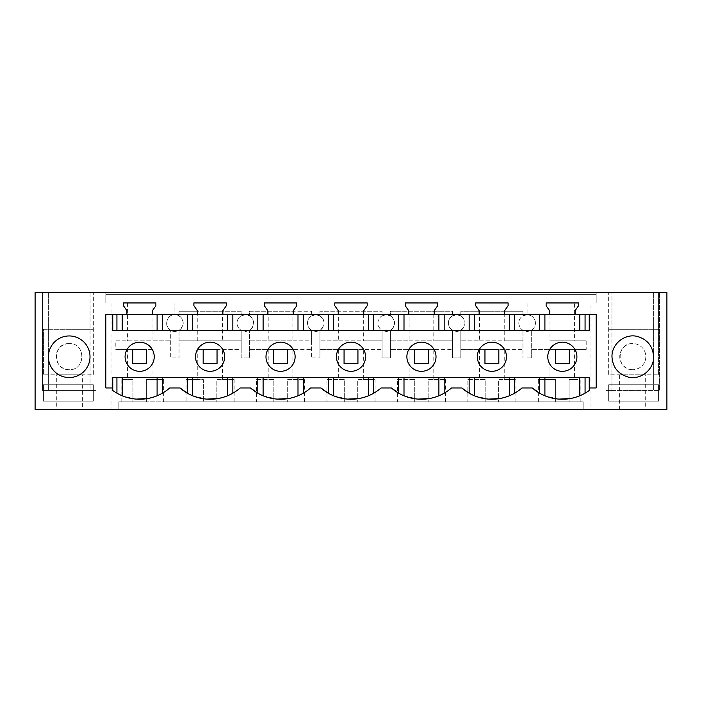 <?xml version="1.0" encoding="UTF-8"?>
<svg xmlns="http://www.w3.org/2000/svg" width="702" height="702" viewBox="0 0 702 702"><rect width="100%" height="100%" fill="white"/><g stroke="black" fill="none" stroke-linecap="round" stroke-linejoin="round"><path stroke-width="0.53" stroke-dasharray="3.51 2.63" d="M174.886 331.379C164.154 331.888 164.154 314.224 174.886 314.733L174.886 302.948L174.886 314.733A8.319 8.319 0 0 1 183.204 323.06A8.319 8.319 0 0 1 174.886 331.379L170.726 330.265C163.382 326.579 166.716 314.215 174.886 314.733A8.319 8.319 0 0 1 179.045 315.847C184.503 320.665 184.503 325.474 179.045 330.265A8.319 8.319 0 0 1 174.886 331.379M197.771 340.803L241.172 340.803L179.045 340.803L179.045 330.265L179.045 357.932L170.726 357.932L170.726 330.265L170.726 357.932L179.045 357.932L179.045 340.803L197.771 340.803L197.771 311.267L179.045 311.267L179.045 315.847L179.045 311.267L241.172 311.267L241.172 315.847L241.172 311.267L197.771 311.267M152.001 379.633L163.689 379.633L163.689 401.825L583.143 401.825L583.143 409.45L583.143 401.825L118.857 401.825L118.857 409.45L35.1 409.45L35.1 292.55L105.826 292.55L105.826 302.948L596.173 302.948L590.996 302.948L590.996 409.45L118.857 409.45L118.857 401.825L146.385 401.825L146.385 379.633L152.001 379.633L152.001 349.614L132.731 349.614L132.731 363.689L132.731 349.614L115.804 349.614L115.804 340.803L170.726 340.803L152.001 340.803L152.001 302.948L574.587 302.948L574.587 340.803L586.196 340.803L586.196 349.614L569.269 349.614L569.269 363.689L569.269 349.614L531.274 349.614L586.196 349.614M590.996 409.45L666.9 409.45L666.9 292.55L105.826 292.55L105.826 302.948L152.001 302.948M590.996 302.948L574.587 302.948M245.331 314.733L241.172 315.847C238.496 317.515 237.109 319.919 237.013 323.06A8.319 8.319 0 0 1 245.331 314.733A8.319 8.319 0 0 1 253.65 323.06A8.319 8.319 0 0 1 245.331 331.379A8.319 8.319 0 0 1 237.013 323.06C237.109 326.193 238.496 328.597 241.172 330.265L241.172 357.932L249.491 357.932L249.491 340.803L292.892 340.803L292.892 311.267L249.491 311.267L249.491 315.847L245.331 314.733M504.229 311.267L460.828 311.267L460.828 315.847C466.295 320.665 466.295 325.474 460.828 330.265L460.828 357.932L460.828 340.803L522.955 340.803L522.955 330.265L522.955 357.932L522.955 340.803L504.229 340.803L504.229 311.267L522.955 311.267L522.955 315.847C520.279 317.515 518.892 319.919 518.796 323.06C518.892 326.193 520.279 328.597 522.955 330.265A8.319 8.319 0 0 0 531.274 330.265L531.274 357.932L531.274 330.265C533.932 328.633 535.319 326.228 535.433 323.06A8.319 8.319 0 0 1 527.114 331.379C522.06 330.888 519.287 328.115 518.796 323.06A8.319 8.319 0 0 1 527.114 314.733L527.114 302.948L596.173 302.948L596.173 292.55L596.173 302.948L596.173 294.349L105.826 294.349L596.173 294.349L596.173 302.948L105.826 302.948L105.826 294.349L105.826 302.948L527.114 302.948L527.114 314.733L522.955 315.847L522.955 311.267L460.828 311.267L460.828 315.847L456.669 314.733L452.509 315.847L452.509 311.267L390.382 311.267L390.382 315.847L386.223 314.733L382.063 315.847L382.063 311.267L319.937 311.267L319.937 315.847L315.777 314.733L311.618 315.847L311.618 311.267L249.491 311.267L249.491 315.847C254.949 320.665 254.949 325.474 249.491 330.265A8.319 8.319 0 0 1 241.172 330.265L241.172 349.614L217.041 349.614L217.041 363.689L217.041 349.614L203.176 349.614L217.041 349.614L217.041 363.689L203.176 363.689L203.176 349.614L197.771 349.614L197.771 379.633L203.378 379.633L203.378 401.825L203.378 379.633L186.074 379.633L186.074 401.825M186.074 379.633L197.771 379.633M479.554 311.267L479.554 340.803L460.828 340.803L460.828 330.265A8.319 8.319 0 0 1 456.669 331.379C451.614 330.888 448.841 328.115 448.35 323.06C448.446 319.919 449.833 317.515 452.509 315.847L452.509 311.267L390.382 311.267L390.382 315.847C395.849 320.665 395.849 325.474 390.382 330.265A8.319 8.319 0 0 1 386.223 331.379C381.168 330.888 378.396 328.115 377.904 323.06C378.001 319.919 379.387 317.515 382.063 315.847L382.063 311.267L319.937 311.267L319.937 315.847C325.395 320.665 325.395 325.474 319.937 330.265A8.319 8.319 0 0 1 311.618 330.265L311.618 357.932L311.618 340.803L249.491 340.803L249.491 330.265L249.491 357.932L241.172 357.932L241.172 349.614L197.771 349.614M152.001 349.614L115.804 349.614M132.731 349.614L146.595 349.614L146.595 363.689L146.595 349.614L146.595 363.689L132.731 363.689L146.595 363.689L132.731 363.689L132.731 349.614M115.804 340.803L152.001 340.803M127.413 302.948L127.413 340.803M111.004 302.948L111.004 409.45M121.815 401.825L121.815 379.633L127.413 379.633L127.413 349.614M69.217 343.585C52.396 342.778 52.396 370.454 69.217 369.656C86.03 370.454 86.03 342.778 69.217 343.585C86.03 342.778 86.03 370.454 69.217 369.656A13.04 13.04 0 0 1 56.178 356.616A13.04 13.04 0 0 1 69.217 343.585M93.34 384.766L93.34 401.132L43.419 401.132L43.419 384.766L93.34 384.766L93.34 401.132L43.419 401.132L43.419 384.766L93.34 384.766M632.783 369.656A13.04 13.04 0 0 1 619.752 356.616A13.04 13.04 0 0 1 632.783 343.585A13.04 13.04 0 0 1 645.822 356.616A13.04 13.04 0 0 1 632.783 369.656A13.04 13.04 0 0 0 645.822 356.616A13.04 13.04 0 0 0 632.783 343.585C615.97 342.778 615.97 370.454 632.783 369.656M658.581 401.132L608.66 401.132L608.66 384.766L658.581 384.766L658.581 401.132L608.66 401.132L608.66 384.766L658.581 384.766L658.581 401.132M580.185 401.825L580.185 379.633L574.587 379.633L574.587 349.614M549.999 302.948L549.999 340.803L574.587 340.803M586.196 340.803L549.999 340.803M527.114 314.733C532.169 315.216 534.942 317.988 535.433 323.06A8.319 8.319 0 0 0 527.114 314.733M409.108 311.267L409.108 340.803L390.382 340.803L390.382 330.265L390.382 357.932L390.382 340.803L452.509 340.803L452.509 330.265C449.833 328.597 448.446 326.193 448.35 323.06A8.319 8.319 0 0 1 456.669 314.733A8.319 8.319 0 0 1 464.987 323.06A8.319 8.319 0 0 1 452.509 330.265L452.509 357.932L460.828 357.932L452.509 357.932L452.509 340.803L433.783 340.803L433.783 311.267M338.662 311.267L338.662 340.803L319.937 340.803L319.937 330.265L319.937 357.932L319.937 340.803L382.063 340.803L382.063 330.265C379.387 328.597 378.001 326.193 377.904 323.06A8.319 8.319 0 0 1 386.223 314.733A8.319 8.319 0 0 1 394.542 323.06A8.319 8.319 0 0 1 382.063 330.265L382.063 357.932L390.382 357.932L382.063 357.932L382.063 340.803L363.338 340.803L363.338 311.267M315.777 314.733A8.319 8.319 0 0 1 324.096 323.06A8.319 8.319 0 0 1 315.777 331.379C310.723 330.888 307.95 328.115 307.458 323.06A8.319 8.319 0 0 1 315.777 314.733M292.892 340.803L311.618 340.803L311.618 330.265C308.941 328.597 307.555 326.193 307.458 323.06C307.555 319.919 308.941 317.515 311.618 315.847L311.618 311.267L292.892 311.267M222.446 311.267L222.446 340.803M163.689 379.633L146.385 379.633L146.385 401.825L163.689 401.825M121.815 379.633L132.932 379.633L132.932 401.825L132.932 379.633L127.413 379.633M222.446 379.633L234.135 379.633L216.83 379.633L216.83 401.825L216.83 379.633L222.446 379.633L222.446 349.614M203.176 349.614L203.176 363.689L217.041 363.689L203.176 363.689L203.176 349.614M645.682 409.45L619.612 409.45L645.682 409.45L645.682 374.78L619.612 374.78L645.682 374.78M56.318 409.45L82.388 409.45L56.318 409.45L56.318 374.78L82.388 374.78L82.388 409.45M608.66 292.55L658.581 292.55L608.66 292.55L608.66 374.78L658.581 374.78L608.66 374.78L608.66 292.55M611.942 292.55L659.608 292.55L605.966 292.55L611.942 292.55L611.942 390.382L605.966 390.382L611.942 390.382L611.942 292.55M93.34 292.55L43.419 292.55L93.34 292.55L93.34 374.78L43.419 374.78L93.34 374.78L93.34 292.55M42.392 292.55L96.034 292.55L42.392 292.55L48.368 292.55L42.392 292.55L42.392 390.382L96.034 390.382L42.392 390.382L42.392 292.55M90.058 292.55L96.034 292.55L90.058 292.55L90.058 390.382L96.034 390.382L90.058 390.382L90.058 292.55M152.422 314.277L152.422 310.67L155.888 305.721L155.888 302.948L123.438 302.948L123.438 305.721L126.904 310.67L126.904 314.277M222.867 314.277L222.867 310.67L226.334 305.721L226.334 302.948L193.884 302.948L193.884 305.721L197.35 310.67L197.35 314.277M293.313 314.277L293.313 310.67L296.779 305.721L296.779 302.948L264.329 302.948L264.329 305.721L267.795 310.67L267.795 314.277M363.759 314.277L363.759 310.67L367.225 305.721L367.225 302.948L334.775 302.948L334.775 305.721L338.241 310.67L338.241 314.277M434.205 314.277L434.205 310.67L437.671 305.721L437.671 302.948L405.221 302.948L405.221 305.721L408.687 310.67L408.687 314.277M504.65 314.277L504.65 310.67L508.116 305.721L508.116 302.948L475.666 302.948L475.666 305.721L479.133 310.67L479.133 314.277M575.096 314.277L575.096 310.67L578.562 305.721L578.562 302.948L546.112 302.948L546.112 305.721L549.578 310.67L549.578 314.277M574.587 379.633L569.068 379.633L569.068 401.825L569.068 379.633L580.185 379.633M538.311 401.825L538.311 379.633L555.615 379.633L555.615 401.825L555.615 379.633L549.999 379.633L549.999 349.614M555.405 349.614L555.405 363.689L569.269 363.689L569.269 349.614L555.405 349.614L555.405 363.689L555.405 349.614M479.554 340.803L504.229 340.803M409.108 340.803L433.783 340.803M338.662 340.803L363.338 340.803M311.618 357.932L319.937 357.932L311.618 357.932M268.217 311.267L268.217 340.803M292.892 379.633L304.58 379.633L287.276 379.633L287.276 401.825L287.276 379.633L292.892 379.633L292.892 349.614L311.618 349.614L249.491 349.614L268.217 349.614L268.217 379.633L256.528 379.633L256.528 401.825M234.135 379.633L234.135 401.825M538.311 379.633L549.999 379.633M527.114 357.932L531.274 357.932L527.114 357.932M256.528 379.633L273.824 379.633L273.824 401.825L273.824 379.633L268.217 379.633M292.892 349.614L287.487 349.614L287.487 363.689L287.487 349.614L268.217 349.614M273.622 349.614L273.622 363.689L287.487 363.689L287.487 349.614L273.622 349.614L273.622 363.689L273.622 349.614M304.58 379.633L304.589 401.825M363.338 379.633L375.026 379.633L357.722 379.633L357.722 401.825L357.722 379.633L363.338 379.633L363.338 349.614L382.063 349.614L319.937 349.614L338.662 349.614L338.662 379.633L326.974 379.633L326.974 401.825M326.974 379.633L344.278 379.633L344.278 401.825L344.278 379.633L338.662 379.633M363.338 349.614L357.932 349.614L357.932 363.689L357.932 349.614L338.662 349.614M344.068 349.614L344.068 363.689L357.932 363.689L357.932 349.614L344.068 349.614L344.068 363.689L344.068 349.614M375.026 379.633L375.035 401.825M433.783 379.633L445.472 379.633L428.176 379.633L428.176 401.825L428.176 379.633L433.783 379.633L433.783 349.614L452.509 349.614L390.382 349.614L409.108 349.614L409.108 379.633L397.42 379.633L397.42 401.825M397.42 379.633L414.724 379.633L414.724 401.825L414.724 379.633L409.108 379.633M433.783 349.614L428.378 349.614L428.378 363.689L428.378 349.614L409.108 349.614M414.513 349.614L414.513 363.689L428.378 363.689L428.378 349.614L414.513 349.614L414.513 363.689L414.513 349.614M445.472 379.633L445.48 401.825M504.229 379.633L515.926 379.633L498.622 379.633L498.622 401.825L498.622 379.633L504.229 379.633L504.229 349.614L522.955 349.614L460.828 349.614L479.554 349.614L479.554 379.633L467.865 379.633L467.865 401.825M467.865 379.633L485.17 379.633L485.17 401.825L485.17 379.633L479.554 379.633M504.229 349.614L498.824 349.614L498.824 363.689L498.824 349.614L479.554 349.614M484.959 349.614L484.959 363.689L498.824 363.689L498.824 349.614L484.959 349.614L484.959 363.689L484.959 349.614M515.926 379.633L515.926 401.825M139.663 342.19A14.566 14.566 0 0 0 125.088 356.756A14.566 14.566 0 0 0 139.663 371.323A14.566 14.566 0 0 0 154.229 356.756A14.566 14.566 0 0 0 139.663 342.19M619.612 409.45L619.612 374.78M82.388 374.78L56.318 374.78M658.581 292.55L658.581 329.299L608.66 329.299L658.581 329.299L658.581 374.78L658.581 292.55M605.966 292.55L605.966 390.382L659.608 390.382L605.966 390.382L605.966 292.55M659.608 292.55L659.608 390.382L653.632 390.382L659.608 390.382L659.608 292.55M653.632 292.55L653.632 390.382L653.632 292.55M611.986 356.756C611.539 343.848 625.043 333.125 637.513 336.495C647.551 339.531 652.913 346.288 653.588 356.756C654.036 369.664 640.531 380.379 628.062 377.009C618.023 373.973 612.662 367.225 611.986 356.756M43.419 329.299L93.34 329.299L43.419 329.299L43.419 374.78L43.419 329.299M96.034 292.55L96.034 390.382L96.034 292.55M48.412 356.756A20.806 20.806 0 0 0 69.217 377.553A20.806 20.806 0 0 0 90.014 356.756A20.806 20.806 0 0 0 69.217 335.951A20.806 20.806 0 0 0 48.412 356.756M48.368 292.55L48.368 390.382L48.368 292.55M555.405 363.689L569.269 363.689L555.405 363.689M210.109 342.19A14.566 14.566 0 0 0 195.542 356.756A14.566 14.566 0 0 0 210.109 371.323A14.566 14.566 0 0 0 224.675 356.756A14.566 14.566 0 0 0 210.109 342.19M273.622 363.689L287.487 363.689L273.622 363.689M344.068 363.689L357.932 363.689L344.068 363.689M414.513 363.689L428.378 363.689L414.513 363.689M484.959 363.689L498.824 363.689L484.959 363.689M562.39 330.405L589.241 330.405L589.241 314.277L596.173 314.277L596.173 387.96L589.232 387.96M112.768 387.96L105.826 387.96L105.826 314.277L589.241 314.277M280.554 371.323A14.566 14.566 0 0 0 295.121 356.756A14.566 14.566 0 0 0 280.554 342.19A14.566 14.566 0 0 0 265.988 356.756A14.566 14.566 0 0 0 280.554 371.323M421.446 342.19A14.566 14.566 0 0 0 406.879 356.756A14.566 14.566 0 0 0 421.446 371.323A14.566 14.566 0 0 0 436.012 356.756A14.566 14.566 0 0 0 421.446 342.19M351 371.323A14.566 14.566 0 0 0 365.567 356.756A14.566 14.566 0 0 0 351 342.19A14.566 14.566 0 0 0 336.433 356.756A14.566 14.566 0 0 0 351 371.323M562.337 371.323A14.566 14.566 0 0 0 576.912 356.756A14.566 14.566 0 0 0 562.337 342.19A14.566 14.566 0 0 0 547.771 356.756A14.566 14.566 0 0 0 562.337 371.323M491.891 342.19A14.566 14.566 0 0 0 477.325 356.756A14.566 14.566 0 0 0 491.891 371.323A14.566 14.566 0 0 0 506.458 356.756A14.566 14.566 0 0 0 491.891 342.19M500.017 398.508L509.336 395.779L514.627 393.181A45.762 45.762 0 0 0 521.972 387.96L532.256 387.96M469.155 393.181L474.455 395.779L488.478 399.105M429.571 398.508L438.89 395.779L444.182 393.181A45.762 45.762 0 0 0 451.526 387.96L461.811 387.96M398.71 393.181L404.01 395.779L418.032 399.105M359.126 398.508L368.445 395.779L373.736 393.181A45.762 45.762 0 0 0 381.081 387.96L391.365 387.96M328.264 393.181L333.555 395.779L347.587 399.105M288.68 398.508L297.999 395.779L303.29 393.181A45.762 45.762 0 0 0 310.635 387.96L320.919 387.96M257.818 393.181L263.11 395.779L277.141 399.105M218.234 398.499L227.545 395.779L232.845 393.181A45.762 45.762 0 0 0 240.189 387.96L250.474 387.96M187.373 393.181L192.664 395.779L206.695 399.105M147.806 398.499L157.099 395.779L162.399 393.181A45.762 45.762 0 0 0 169.744 387.96L180.028 387.96M139.61 377.553L112.759 377.553L112.759 390.487A45.762 45.762 0 0 0 116.927 393.181L122.218 395.779L136.223 399.105M570.48 398.499L579.782 395.779L585.073 393.181A45.762 45.762 0 0 0 589.241 390.487L589.241 377.553L579.782 377.553M558.906 399.105L544.901 395.779L539.601 393.181M491.944 377.553L562.293 377.553M491.944 330.405L562.293 330.405M491.848 330.405L421.498 330.405M421.393 330.405L351.053 330.405M350.947 330.405L280.607 330.405M280.502 330.405L210.152 330.405M210.056 330.405L139.707 330.405M139.61 330.405L112.759 330.405L112.759 314.277M210.056 377.553L157.099 377.553M280.502 377.553L227.545 377.553M350.947 377.553L297.999 377.553M421.393 377.553L368.445 377.553M491.848 377.553L438.89 377.553"/><path stroke-width="1.05" d="M139.663 342.19A14.566 14.566 0 0 0 125.088 356.756A14.566 14.566 0 0 0 139.663 371.323A14.566 14.566 0 0 0 154.229 356.756A14.566 14.566 0 0 0 139.663 342.19M666.9 409.45L35.1 409.45L35.1 292.55L666.9 292.55L666.9 409.45M210.109 342.19A14.566 14.566 0 0 0 195.542 356.756A14.566 14.566 0 0 0 210.109 371.323A14.566 14.566 0 0 0 224.675 356.756A14.566 14.566 0 0 0 210.109 342.19M611.986 356.756C611.539 343.848 625.043 333.125 637.513 336.495C647.551 339.531 652.913 346.288 653.588 356.756C654.036 369.664 640.531 380.379 628.062 377.009C618.023 373.973 612.662 367.225 611.986 356.756M112.759 314.277L105.826 314.277L105.826 387.96L112.759 387.96L112.759 390.487A45.762 45.762 0 0 0 169.744 387.96L180.028 387.96A45.762 45.762 0 0 0 240.189 387.96L250.474 387.96A45.762 45.762 0 0 0 310.635 387.96L320.919 387.96A45.762 45.762 0 0 0 381.081 387.96L391.365 387.96A45.762 45.762 0 0 0 451.526 387.96L461.811 387.96A45.762 45.762 0 0 0 521.972 387.96L532.256 387.96A45.762 45.762 0 0 0 589.241 390.487L589.241 387.96L596.173 387.96L596.173 314.277L589.241 314.277L589.241 330.405L112.759 330.405L112.759 314.277L152.422 314.277L152.422 310.67L155.888 305.721L155.888 302.948L123.438 302.948L123.438 305.721L126.904 310.67L126.904 314.277M152.422 314.277L222.867 314.277L222.867 310.67L226.334 305.721L226.334 302.948L193.884 302.948L193.884 305.721L197.35 310.67L197.35 314.277M222.867 314.277L293.313 314.277L293.313 310.67L296.779 305.721L296.779 302.948L264.329 302.948L264.329 305.721L267.795 310.67L267.795 314.277M293.313 314.277L363.759 314.277L363.759 310.67L367.225 305.721L367.225 302.948L334.775 302.948L334.775 305.721L338.241 310.67L338.241 314.277M363.759 314.277L434.205 314.277L434.205 310.67L437.671 305.721L437.671 302.948L405.221 302.948L405.221 305.721L408.687 310.67L408.687 314.277M434.205 314.277L504.65 314.277L504.65 310.67L508.116 305.721L508.116 302.948L475.666 302.948L475.666 305.721L479.133 310.67L479.133 314.277M504.65 314.277L575.096 314.277L575.096 310.67L578.562 305.721L578.562 302.948L546.112 302.948L546.112 305.721L549.578 310.67L549.578 314.277M575.096 314.277L589.241 314.277M90.014 356.756A20.806 20.806 0 0 0 69.217 335.951A20.806 20.806 0 0 0 48.412 356.756A20.806 20.806 0 0 0 69.217 377.553A20.806 20.806 0 0 0 90.014 356.756M562.337 342.19A14.566 14.566 0 0 0 547.771 356.756A14.566 14.566 0 0 0 562.337 371.323A14.566 14.566 0 0 0 576.912 356.756A14.566 14.566 0 0 0 562.337 342.19M112.768 387.96L112.759 377.553L589.241 377.553L589.232 387.96M469.155 377.553L469.155 393.181L461.811 387.96M500.017 398.508L488.478 399.105M398.71 377.553L398.71 393.181L391.365 387.96M429.571 398.508L418.032 399.105M328.264 377.553L328.264 393.181L320.919 387.96M359.126 398.508L347.587 399.105M257.818 377.553L257.818 393.181L250.474 387.96M288.68 398.508L277.141 399.105M187.373 377.553L187.373 393.181L180.028 387.96M218.234 398.499L206.695 399.105M147.806 398.499L136.223 399.105M570.48 398.499L558.906 399.105M539.601 377.553L539.601 393.181L532.256 387.96M491.891 342.19A14.566 14.566 0 0 0 477.325 356.756A14.566 14.566 0 0 0 491.891 371.323A14.566 14.566 0 0 0 506.458 356.756A14.566 14.566 0 0 0 491.891 342.19M421.446 342.19A14.566 14.566 0 0 0 406.879 356.756A14.566 14.566 0 0 0 421.446 371.323A14.566 14.566 0 0 0 436.012 356.756A14.566 14.566 0 0 0 421.446 342.19M351 342.19A14.566 14.566 0 0 0 336.433 356.756A14.566 14.566 0 0 0 351 371.323A14.566 14.566 0 0 0 365.567 356.756A14.566 14.566 0 0 0 351 342.19M280.554 342.19A14.566 14.566 0 0 0 265.988 356.756A14.566 14.566 0 0 0 280.554 371.323A14.566 14.566 0 0 0 295.121 356.756A14.566 14.566 0 0 0 280.554 342.19M562.39 377.553L579.782 377.553L579.782 395.779M139.707 377.553L157.099 377.553L157.099 395.779M210.152 377.553L227.545 377.553L227.545 395.779M280.607 377.553L297.999 377.553L297.999 395.779M351.053 377.553L368.445 377.553L368.445 395.779M421.498 377.553L438.89 377.553L438.89 395.779M514.627 377.553L514.627 393.181M444.182 393.181L444.182 377.553M373.736 393.181L373.736 377.553M303.29 393.181L303.29 377.553M232.845 393.181L232.845 377.553M162.399 393.181L162.399 377.553M116.927 393.181L116.927 377.553M539.601 330.405L539.601 314.277M514.627 330.405L514.627 314.277M585.073 330.405L585.073 314.277M116.927 330.405L116.927 314.277M162.399 330.405L162.399 314.277M187.373 330.405L187.373 314.277M232.845 330.405L232.845 314.277M257.818 330.405L257.818 314.277M303.29 330.405L303.29 314.277M328.264 330.405L328.264 314.277M373.736 330.405L373.736 314.277M398.71 330.405L398.71 314.277M444.182 330.405L444.182 314.277M469.155 330.405L469.155 314.277M585.073 377.553L585.073 393.181M146.595 363.689L146.595 349.614L132.731 349.614L132.731 363.689L146.595 363.689M217.041 363.689L217.041 349.614L203.176 349.614L203.176 363.689L217.041 363.689M287.487 363.689L287.487 349.614L273.622 349.614L273.622 363.689L287.487 363.689M357.932 363.689L357.932 349.614L344.068 349.614L344.068 363.689L357.932 363.689M428.378 363.689L428.378 349.614L414.513 349.614L414.513 363.689L428.378 363.689M498.824 363.689L498.824 349.614L484.959 349.614L484.959 363.689L498.824 363.689M569.269 363.689L569.269 349.614L555.405 349.614L555.405 363.689L569.269 363.689M544.901 395.779L544.901 377.553M544.901 330.405L544.901 314.277M579.782 330.405L579.782 314.277M474.455 330.405L474.455 314.277M509.336 330.405L509.336 314.277M404.001 330.405L404.001 314.277M438.89 330.405L438.89 314.277M333.555 330.405L333.555 314.277M368.445 330.405L368.445 314.277M263.11 330.405L263.11 314.277M297.999 330.405L297.999 314.277M192.664 330.405L192.664 314.277M227.545 330.405L227.545 314.277M122.218 330.405L122.218 314.277M157.099 330.405L157.099 314.277M122.218 395.779L122.218 377.553M192.664 395.779L192.664 377.553M263.11 395.779L263.11 377.553M333.555 395.779L333.555 377.553M404.001 395.779L404.001 377.553M474.455 395.779L474.455 377.553M509.336 395.779L509.336 377.553"/></g></svg>
